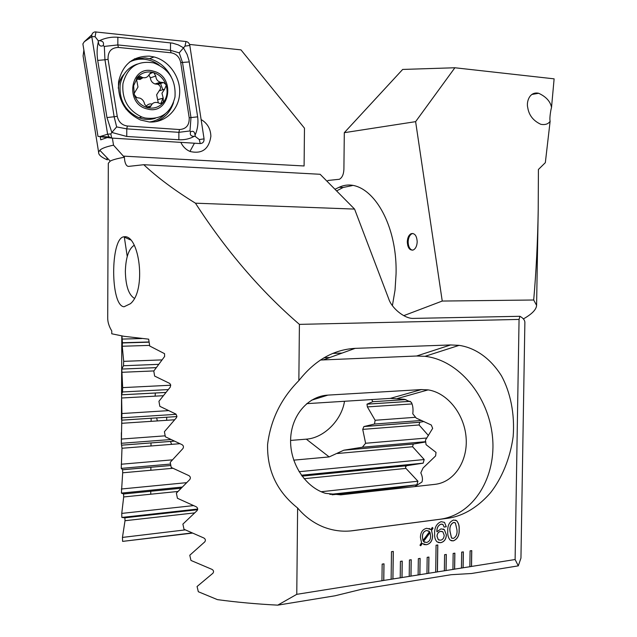 <?xml version="1.0" encoding="UTF-8"?>
<svg xmlns="http://www.w3.org/2000/svg" width="637" height="637" viewBox="0 0 637 637"><rect width="100%" height="100%" fill="white"/><g stroke="black" fill="none" stroke-linecap="round" stroke-linejoin="round"><path stroke-width="0.96" d="M551.531 107.35L550.87 110.217C549.914 115.703 549.659 119.374 550.129 121.229C548.353 124.008 545.28 125.043 540.901 124.342C533.312 120.839 528.925 115.257 527.747 107.597C526.218 102.231 529.387 91.226 538.655 93.273C546.013 96.665 550.304 101.355 551.531 107.35L554.118 78.845L454.882 67.761L415.619 121.651L344.306 132.679L402.672 69.441L454.882 67.761M412.88 233.46L412.012 233.699C409.639 234.997 408.349 237.728 408.134 241.901C408.301 246.591 409.75 249.354 412.473 250.206M407.29 241.885C407.712 247.936 409.726 250.628 413.341 249.959C415.69 248.661 416.972 245.93 417.195 241.765C416.757 235.706 414.751 233.015 411.16 233.675C408.795 234.973 407.497 237.712 407.29 241.885M392.4 305.641L395.036 290.146L396.063 273.998C397.544 217.981 366.195 174.45 339.131 187.278L334.951 189.269M336.591 190.917L343.16 187.469L352.261 185.598M523.383 318.906C531.935 314.089 536.33 309.582 536.593 305.362L533.695 300.003C536.171 271.824 537.684 241.734 538.217 209.732L538.408 169.49L545.336 162.666L550.129 121.229M151.136 418.23L151.12 421.344M151.009 442.906L150.993 445.972M150.881 467.239L150.865 470.265M150.754 491.231L150.738 494.216M157.339 420.93L156.63 417.872M155.102 396.15L155.364 392.989M403.754 315.649L442.237 301.054L415.619 121.651M442.237 301.054L533.695 300.003M327.187 181.418L327.999 180.462L339.386 179.276C342.149 177.715 343.654 174.387 343.9 169.283L344.306 132.679M423.971 421.495L419.703 422.267L419.074 424.967L428.454 435.565M425.747 441.967L413.23 444.069L412.617 446.744L424.194 459.532L423.167 463.155L406.804 465.695L405.49 466.825L405.793 468.219L417.928 481.214L416.861 484.805L399.948 487.249L398.579 488.404M149.098 341.973L122.408 342.754L122.24 346.241L123.689 361.346L123.498 365.749L121.794 369.062L122.662 387.622L122.519 391.962L121.556 394.773L121.81 335.962M121.946 335.986L122.408 342.754M192.342 533.113L122.607 541.386L122.455 537.421L125.011 520.724L124.892 517.793L121.85 517.435L121.755 513.406L123.682 496.956L123.578 493.978L121.404 493.102L122.678 472.797L122.607 469.772L121.253 468.378L121.993 448.249L121.341 443.734L121.922 413.532L121.556 394.797L165.907 392.424M142.059 338.526L122.503 339.067M371.753 399.558L372.812 401.7L366.992 404.169L367.374 406.908L375.137 420.277L374.484 424.043L363.886 426.559L362.724 429.378L365.614 443.264L362.357 447.23L343.805 450.208L329.17 456.92L293.721 460.153M344.506 401.27C341.655 420.237 323.827 438.065 306.309 439.156L290.599 440.43M171.648 444.355L170.413 441.409M166.655 420.309L166.735 417.211M168.232 389.581L122.519 391.962M168.51 410.634L121.922 413.532M405.904 399.582L372.812 401.7M176.202 414.321L121.818 417.808M415.635 417.275L375.137 420.277M165.182 435.827L121.444 439.068M421.686 420.452L374.484 424.043M170.867 439.522L121.396 443.288M426.886 438.009L365.614 443.264M172.436 459.842L121.261 464.23M425.699 441.68L362.357 447.23M170.565 464.054L121.253 468.378M424.194 459.532L299.072 471.714M186.601 482.663L121.356 489.009M342.141 353.065L332.649 353.424M162.005 359.897L123.689 361.346M329.839 357.5L324.058 357.731M158.653 364.34L123.498 365.749M170.748 385.218L122.662 387.622M423.167 463.155L301.381 475.242M182.222 487.066L121.404 493.102M417.928 481.214L321.167 491.732M193.481 505.611L121.755 513.406M416.861 484.805L329.862 494.431M197.709 509.043L121.85 517.435M185.279 529.888L122.455 537.421M191.936 532.938L122.607 541.386M149.56 56.152C132.91 55.976 122.591 64.488 118.593 81.687C117.55 99.611 124.836 112.383 140.451 119.987L149.217 121.97C164.824 123.124 178.479 110.376 179.61 94.029C180.908 77.714 169.458 60.865 154.058 56.948L149.56 56.152M117.24 116.3C118.57 121.985 121.938 125.218 127.344 126.007L179.515 129.542C186.243 129.048 189.468 125.123 189.197 117.773L180.717 62.577C179.483 56.996 176.266 53.731 171.066 52.783L118.371 47.441C111.212 47.695 107.78 51.653 108.067 59.321L117.24 116.3L114.142 116.746L116.651 126.922L126.779 128.865L127.344 126.007M116.651 126.922L111.833 132.448L106.968 117.566L97.708 60.419C96.728 53.723 96.943 47.528 98.353 41.843C98.799 45.593 100.423 46.851 103.234 45.617C104.173 42.544 102.868 40.911 99.332 40.72C105.376 37.901 111.555 36.747 117.861 37.264L172.547 43.125L178.256 44.869L183.4 47.735L187.151 54.519L189.07 60.834L197.645 116.842C198.465 123.22 197.597 129.351 195.057 135.235C194.659 131.676 193.162 130.537 190.567 131.811C189.699 134.789 190.893 136.302 194.15 136.342C189.85 138.85 184.746 139.989 178.854 139.75L126.747 136.461L111.833 132.448L110.846 133.921L107.613 134.2L109.094 136.947L111.698 138.078L200.249 143.572C202.892 143.357 204.166 141.796 204.063 138.874L189.81 45.442C189.324 43.212 188.05 41.899 185.996 41.516L94.977 31.89C92.644 32.463 91.585 34.048 91.776 36.635L107.613 134.2L99.762 136.652L111.244 138.022M109.094 136.947L97.979 136.398L82.882 43.921L84.283 41.724L91.776 36.635L95.104 36.699L95.964 31.874M99.332 40.72L98.146 40.601L95.104 36.699M126.747 136.461L126.779 128.865L178.893 132.321L189.985 130.951L190.981 117.638L182.524 62.561L179.22 52.847L184.993 46.135L185.996 41.516M194.15 136.342L195.24 136.414L195.057 135.235M195.24 136.414L199.293 139.559L204.063 138.874M98.146 40.601L98.353 41.843M179.22 52.847L170.485 50.331L117.829 44.932L104.325 46.405L104.954 59.774L108.067 59.321M103.234 45.617L104.325 46.405M189.985 130.951L190.567 131.811M189.937 151.423L194.452 143.206M180.828 142.362C182.891 146.685 185.98 149.735 190.105 151.495C202.064 154.226 208.984 149.154 210.879 136.286C210.616 128.754 207.359 123.18 201.117 119.565M124.366 236.741C139.415 234.854 146.709 290.408 130.386 303.73L124.056 306.763C110.257 305.951 110.32 238.795 123.634 236.813L124.366 236.741M134.2 245.38L133.539 245.715C128.459 249.632 125.736 258.216 125.354 271.466C125.704 285.806 128.666 294.74 134.248 298.251M143.771 164.712L320.132 174.283L354.57 209.087L195.448 203.187C174.713 190.407 157.49 177.58 143.771 164.712L128.73 166.376C126.787 166.432 125.449 164.481 124.701 160.532L124.374 157.259C117.327 158.494 112.622 159.776 110.241 161.105L108.314 163.255L107.709 318.054C107.701 322.163 109.054 326.462 111.762 330.929L111.754 333.788L123.928 336.296L148.652 339.163L149.735 346.026L164.545 353.662L164.617 356.473L153.788 371.053L154.624 376.069L169.753 383.442L170.716 384.987L170.262 387.137L158.939 401.278L159.831 406.326L175.86 414.042L176.943 416.287L176.409 417.761L164.418 431.703L165.365 436.791L182.078 444.69C183.552 445.693 183.83 446.983 182.915 448.559L170.222 462.327L171.226 467.447L188.91 475.632C190.471 476.651 190.766 477.949 189.794 479.526L176.377 493.134L177.436 498.277L196.132 506.733C197.781 507.761 198.091 509.067 197.072 510.635L182.891 524.108L184.013 529.283L203.776 537.962C205.504 538.998 205.839 540.311 204.764 541.888L189.778 555.241L190.965 560.441L211.858 569.319C213.674 570.346 214.024 571.66 212.901 573.252L197.064 586.51L198.322 591.725L217.424 599.632C236.319 602.196 256.416 604.035 277.724 605.15L296.77 594.329L297.614 507.992C304.844 516.583 313.428 522.913 323.373 526.974C333.199 530.772 343.104 531.999 353.081 530.661L448.114 518.223C460.113 516.527 475.608 509.895 490.554 492.712C501.478 478.777 510.094 459.03 513.167 436.536C514.919 413.819 510.348 392.081 501.478 375.854C488.802 355.645 472.423 347.253 459.126 345.358L450.606 344.951L355.175 348.359C333.637 349.546 314.869 360.295 298.857 380.615L299.406 324.368L519.059 319.424L515.11 559.525L518.303 565.855L520.947 558.1L524.872 322.537C524.904 320.228 523.256 318.142 519.927 316.294L519.059 319.424M127.241 256.512L124.271 236.741M444.355 570.768L446.075 570.529L446.306 554.453L444.586 554.708L444.355 570.8L454.635 569.167L454.874 553.163L453.162 553.418L452.931 569.438M452.931 569.398L463.123 567.814L463.354 551.881L461.666 552.136L461.427 568.085M461.435 568.045L471.523 566.468L471.762 550.615L470.09 550.87L469.851 566.739M469.851 566.707L515.11 559.525M296.77 594.329L383.793 580.458L384 563.833L382.16 564.111L381.953 580.753M381.953 580.713L392.949 579.001L393.3 551.419L391.476 551.682L391.126 579.288L392.886 578.969L393.236 551.427M392.886 578.969L402.019 577.552L402.234 561.086L400.426 561.364L400.211 577.839M400.211 577.807L411 576.119L411.215 559.732L409.424 560.003L409.209 576.405M409.209 576.374L419.894 574.701L420.117 558.394L418.342 558.665L418.119 574.988M418.119 574.948L428.701 573.3L428.932 557.064L427.172 557.335L426.949 573.579M426.949 573.539L437.428 571.907L437.81 544.977L436.074 545.224L435.692 572.185M435.692 572.145L444.355 570.8M434.641 533.965C434.354 527.659 436.52 523.558 441.138 521.671L444.507 522.388L446.282 526.767L444.069 527.062L443.049 524.577L441.051 524.163C438.216 525.302 436.831 527.826 436.902 531.744L441.019 528.853L444.371 529.65L446.386 534.953C446.075 539.356 444.14 541.936 440.605 542.7L437.03 541.872C435.222 539.905 434.426 537.27 434.641 533.965M422.243 543.536L420.738 545.758L419.99 545.248L421.551 542.676L420.42 537.381C420.563 532.245 422.665 529.212 426.742 528.296L430.938 529.586L432.284 527.436L433.009 528.169L431.583 530.422L432.611 535.693C432.499 540.757 430.429 543.775 426.4 544.739L422.172 543.512L420.683 545.718M459.158 529.681C459.468 535.446 457.517 539.173 453.305 540.869L450.208 540.152C448.297 537.899 447.477 534.937 447.763 531.258C447.453 525.453 449.396 521.711 453.616 520.023L456.649 520.724C458.616 522.985 459.452 525.971 459.158 529.681L459.094 529.666C459.396 535.422 457.454 539.149 453.241 540.853L453.305 540.869M110.241 161.105L99.794 150.284L98.624 152.291C98.385 154.751 101.291 157.267 107.35 159.847L106.777 157.514M124.374 157.259L113.521 145.18L112.383 138.118M123.331 156.121L304.096 165.97L304.47 128.18L240.985 49.877L189.547 44.431M83.877 50.06L83.089 55.976L83.758 60.093M297.614 507.992C276.999 491.629 266.991 470.456 267.596 444.459C270.669 419.775 281.092 398.491 298.857 380.615M195.448 203.187C226.223 250.771 260.875 291.165 299.406 324.368M354.57 209.087L388.745 298.904C391.532 307.894 403.914 318.285 412.625 318.412L519.927 316.294M99.794 150.284C101.737 148.373 106.307 146.669 113.521 145.18M277.724 605.15L335.054 595.786L362.142 589.145L451.163 574.709L471.46 573.507L518.303 565.855M351.083 530.884L439.96 519.259C473.976 514.823 496.796 476.46 492.425 436.265C488.412 396.023 458.664 360.112 425.038 356.322L416.598 356.011L320.379 360.032M340.715 494.853L434.967 484.351C454.34 482.249 468.068 460.854 466.093 437.484C464.317 414.114 447.445 392.774 428.104 389.884L421.399 389.573L327.896 395.115C308.069 396.142 291.364 415.284 290.623 439.243C289.716 463.171 305.298 487.225 325.459 493.333L340.715 494.853M414.775 486.596L421.949 482.026C422.872 479.478 422.49 476.428 420.81 472.877L423.056 468.004L435.612 455.933L436.019 452.389L426.073 444.674L425.444 440.151L432.658 428.375L431.297 425.022L416.224 418.095L412.784 413.803C413.349 409.129 412.872 405.291 411.351 402.289L404.423 399.272L390.314 398.388L306.692 403.659M107.398 137.496L100.734 139.821L100.224 136.668M429.115 528.447L430.938 529.586M432.268 527.46L433.009 528.169M432.945 528.145L431.583 530.422M431.52 530.398L432.611 535.693M432.547 535.669C432.427 540.741 430.365 543.751 426.336 544.715L426.4 544.739M426.336 544.715L423.844 544.579M429.067 531.139L426.567 530.517C423.724 531.242 422.339 533.424 422.403 537.063L422.944 540.574L429.561 531.592L426.631 530.541C423.796 531.258 422.403 533.44 422.466 537.087L422.944 540.574M430.134 532.516L423.486 541.53L426.44 542.509C429.219 541.8 430.596 539.682 430.588 536.139L430.071 532.5L423.422 541.506L424.72 542.39M444.507 522.388L446.282 526.767M446.219 526.743L444.069 527.038M442.341 524.227L441.051 524.163M440.979 524.147C438.145 525.278 436.767 527.802 436.839 531.72L436.902 531.744M443.105 528.981L444.308 529.626L446.386 534.953M446.322 534.937C446.004 539.332 444.077 541.912 440.533 542.676L440.605 542.7M440.533 542.676L438.192 542.525M442.15 531.457L440.748 531.346C438.431 531.752 437.173 533.384 436.982 536.25L438.248 539.674L439.068 540.104M440.613 540.216C442.834 539.698 444.021 538.042 444.18 535.255L442.914 531.863L440.812 531.369C438.495 531.776 437.245 533.408 437.046 536.274L438.312 539.698L440.613 540.216M453.241 540.853L451.259 540.725M455.495 520.134L456.586 520.708C458.544 522.961 459.381 525.947 459.094 529.666M454.714 522.555L453.528 522.467C450.709 523.988 449.499 526.807 449.897 530.932L451.466 537.947L452.143 538.313M453.592 522.491C450.773 524.004 449.563 526.823 449.961 530.955L451.529 537.97L453.361 538.4C456.18 536.887 457.382 534.085 456.976 529.984L455.399 522.905L453.528 522.467M437.364 571.883L437.746 544.985M383.729 580.434L383.936 563.841M428.637 573.276L428.86 557.08M419.831 574.678L420.046 558.402M410.937 576.095L411.152 559.748M401.955 577.528L402.17 561.101M471.46 566.452L471.698 550.623M463.051 567.79L463.29 551.889M454.571 569.144L454.802 553.171M446.011 570.505L446.242 554.461M148.947 75.047L150.356 77.865C150.722 80.915 152.267 82.945 154.998 83.957L157.96 84.315C160.954 86.154 161.344 88.328 159.131 90.852L156.638 94.794L158.287 102.812M134.614 95.59C137.146 101.896 141.462 105.925 147.561 107.669L149.711 107.438L151.073 105.814C152.323 102.955 154.576 101.904 157.841 102.653L159.799 103.481L163.303 102.493L163.223 98.09L161.941 93.209L164.641 89.164L166.185 85.414L165.891 84.538C163.55 78.558 159.497 74.585 153.732 72.634L152.546 72.315C146.717 71.169 141.764 72.729 137.696 76.989L133.619 85.716L134.311 94.698L136.708 97.612L140.013 98.154C142.553 99.276 144.081 101.283 144.591 104.181L147.561 107.669C153.883 109.007 159.131 107.279 163.303 102.493C167.037 97.549 168.001 91.855 166.185 85.414M136.915 77.929L136.509 79.076L137.99 87.038L134.248 93.273L134.311 94.698M121.93 78.359L120.138 80.27M174.976 97.063C176.115 80.198 169.012 68.82 153.652 62.904L153.573 62.88C137.528 60.284 127.32 67.18 122.957 83.59C121.739 99.308 128.021 110.44 141.82 117.001L144.87 117.956C160.858 120.138 170.891 113.179 174.976 97.063M147.346 108.983C170.055 115.552 176.266 76.384 153.382 71.161C130.489 63.995 124.04 104.142 147.346 108.983M137.353 64.066C127.981 67.275 122.264 74.099 120.194 84.538C118.984 100.16 125.25 111.236 138.985 117.757C144.527 119.788 149.982 119.963 155.34 118.275M152.546 72.315L149.337 74.322C147.76 77.204 145.515 78.279 142.592 77.539L140.474 76.488L137.696 76.989M165.891 84.538L163.518 82.539L160.357 82.229C157.498 81.241 155.977 79.179 155.794 76.034L153.732 72.634M136.517 79.02L140.044 79.482L143.054 77.674M152.084 104.062C149.408 103.513 147.362 104.42 145.937 106.785M407.815 245.826L408.85 246.408M149.122 342.157L122.328 342.945M329.17 456.92L306.309 439.156M163.279 395.704L121.54 397.998M410.244 401.318L367.047 404.137M121.603 420.189L176.919 416.574L121.595 420.157M412.059 403.93L367.374 406.908M174.602 419.775L121.619 423.31M419.871 422.227L364.006 426.519M174.212 441.123L121.93 445.144M419.074 424.967L362.724 429.378M179.873 443.71L121.993 448.249M413.437 444.021L344.107 450.152M122.607 469.772L170.843 465.504L122.575 469.74M412.617 446.744L337.395 453.504M172.906 468.283L122.678 472.797M149.631 345.397L122.24 346.241M156.24 367.629L121.794 369.062L156.232 367.653M153.875 370.925L121.755 372.303M406.804 465.695L302.042 476.142L406.557 465.751M181.107 488.205L123.538 493.946M405.952 468.402L304.072 478.706M177.962 491.461L123.682 496.956M399.948 487.249L332.084 494.774M197.637 509.688L124.828 517.762M194.603 512.904L125.011 520.724M149.472 121.985C155.643 121.094 160.89 118.394 165.214 113.888M159.186 65.093C154.624 61.773 149.663 59.838 144.296 59.273C139.009 58.787 134.033 59.735 129.375 62.123M171.202 76.886C166.345 67.482 159.099 61.415 149.464 58.668L144.997 57.871L134.582 58.803M155.619 121.691C164.465 118.394 170.429 112.032 173.511 102.613M184.993 46.135L189.81 45.442M110.846 133.921L111.698 138.078M199.293 139.559L200.249 143.572M97.708 60.419L104.954 59.774L114.142 116.746L106.968 117.566M117.861 37.264L117.829 44.932L118.371 47.441M170.533 42.838L170.485 50.331L171.066 52.783M189.253 61.924L180.717 62.577M197.645 116.842L189.197 117.773M178.854 139.75L178.893 132.321L179.515 129.542M355.175 348.359L323.357 359.841M448.114 518.223L439.96 519.259M311.485 400.227L327.896 395.115M390.314 398.388L421.399 389.573M450.606 344.951L416.598 356.011M161.034 103.632L162.793 98.217M162.785 89.737L160.15 82.3M151.264 73.104L150.682 72.777M159.131 90.852L164.641 89.164M136.676 78.439L141.247 76.87M150.356 77.865L155.794 76.034M156.885 84.188L162.371 82.428M157.737 99.675L163.223 98.09M146.383 107.135L151.073 105.814M339.131 187.278L343.16 187.469M536.593 305.362L538.217 209.732M121.341 443.734L121.388 432.666M121.444 419.273L121.532 399.216M165.883 392.456L121.556 394.821M410.284 401.342L366.992 404.169M419.703 422.267L363.886 426.559M174.267 441.146L121.946 445.167M413.23 444.069L343.805 450.208M149.13 342.173L122.32 342.961M181.067 488.245L123.578 493.978M399.67 487.313L332.219 494.798M197.629 509.719L124.892 517.793M412.012 233.699L411.16 233.675M538.655 93.273L531.776 94.475M134.327 58.93L144.949 57.895L149.464 58.668L154.058 56.948M84.283 41.724L91.855 34.756M124.096 74.179C120.648 77.905 118.713 82.587 118.283 88.24M125.831 108.871L130.696 112.821M130.33 239.846L123.634 236.813M397.552 398.475L428.104 389.884M459.126 345.358L425.038 356.322M134.383 245.723L133.539 245.715M98.624 152.291L83.089 55.976M138.985 117.757L141.82 117.001M137.082 77.65L140.474 76.488M137.345 79.338L142.592 77.547M149.751 73.629L153.214 72.435M154.998 83.957L160.357 82.229M157.96 84.315L163.518 82.539"/></g></svg>
